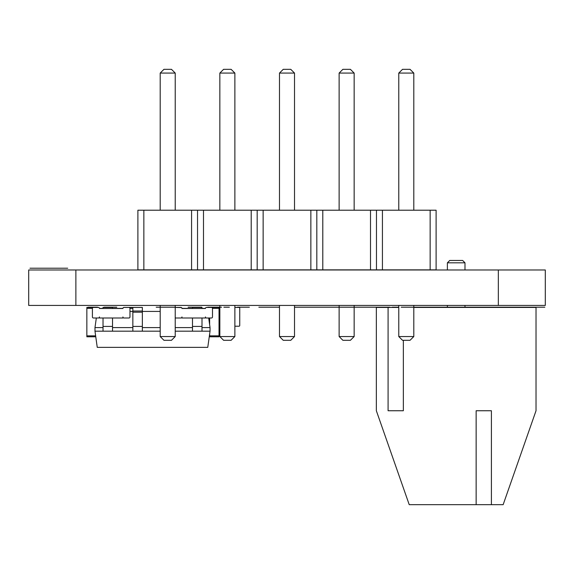 <?xml version="1.0" encoding="UTF-8"?>
<svg xmlns="http://www.w3.org/2000/svg" width="574" height="574" viewBox="0 0 574 574"><rect width="100%" height="100%" fill="white"/><g stroke="black" fill="none" stroke-linecap="round" stroke-linejoin="round"><path stroke-width="0.86" d="M143.852 210.213L143.852 269.859L137.889 269.859L137.889 210.213L436.111 210.213L436.111 269.859L430.148 269.859L430.148 210.213M143.852 269.859L191.573 269.859L191.573 210.213M191.573 269.859L430.148 269.859M197.535 269.859L197.535 210.213M203.497 269.859L203.497 210.213M251.211 269.859L251.211 210.213M257.181 269.859L257.181 210.213M263.143 269.859L263.143 210.213M310.857 269.859L310.857 210.213M316.819 269.859L316.819 210.213M322.789 269.859L322.789 210.213M370.503 269.859L370.503 210.213M376.465 269.859L376.465 210.213M382.428 269.859L382.428 210.213M175.228 305.433L175.228 336.543L160.196 336.543L160.196 305.433M234.874 305.433L234.874 336.543L219.842 336.543L219.842 305.433M294.512 305.433L294.512 336.543L279.488 336.543L279.488 305.433M413.804 305.433L413.804 336.543L398.772 336.543L398.772 305.433M339.126 305.433L339.126 336.543L354.158 336.543L354.158 305.433M160.196 210.213L160.196 73.077L163.956 69.325L171.468 69.325L175.228 73.077L160.196 73.077M175.228 210.213L175.228 73.077M219.842 210.213L219.842 73.077L223.602 69.325L231.114 69.325L234.874 73.077L219.842 73.077M234.874 210.213L234.874 73.077M279.488 210.213L279.488 73.077L283.24 69.325L290.76 69.325L294.512 73.077L279.488 73.077M294.512 210.213L294.512 73.077M398.772 210.213L398.772 73.077L402.532 69.325L410.044 69.325L413.804 73.077L398.772 73.077M413.804 210.213L413.804 73.077M354.158 210.213L354.158 73.077L339.126 73.077L342.886 69.325L350.398 69.325L354.158 73.077M339.126 210.213L339.126 73.077M160.196 336.543L163.956 340.303L171.468 340.303L175.228 336.543M219.842 336.543L223.602 340.303L231.114 340.303L234.874 336.543M279.488 336.543L283.24 340.303L290.76 340.303L294.512 336.543M398.772 336.543L402.532 340.303L410.044 340.303L413.804 336.543M354.158 336.543L350.398 340.303L342.886 340.303L339.126 336.543M239.042 307.427L234.874 307.427L239.042 307.427A0.703 0.703 0 0 1 239.745 308.13L239.745 325.508A0.703 0.703 0 0 1 239.042 326.211L234.874 326.211L239.042 326.211M239.745 308.13L239.745 325.508M160.196 331.184L103.026 331.184L103.026 317.996M112.533 331.184L112.533 317.996M103.026 308.489L103.026 307.427L112.533 307.427L112.533 308.489M132.845 331.184L132.845 307.427L124.429 307.427M142.352 331.184L142.352 311.022L132.845 311.022M142.352 311.022L142.352 307.427L132.845 307.427M103.026 331.184L94.983 331.184L97.25 347.349L207.766 347.349L210.041 331.184L192.491 331.184L192.491 317.996M201.998 331.184L201.998 317.996M192.491 308.489L192.491 307.427L201.998 307.427L201.998 308.489M210.041 331.184L210.041 327.589L201.998 327.589M192.491 327.589L175.228 327.589M160.196 327.589L142.352 327.589M132.845 327.589L112.533 327.589M103.026 327.589L94.983 327.589L94.983 331.184M192.491 331.184L175.228 331.184M96.332 317.996L94.983 327.589M208.692 317.996L210.041 327.589M129.975 311.424L132.845 311.424M142.352 311.424L160.196 311.424M92.407 308.489L92.407 316.941A1.055 1.055 0 0 0 93.462 317.996L98.391 317.996A1.055 1.055 0 0 0 99.453 316.941L99.453 317.996L122.929 317.996L122.929 316.941A1.055 1.055 0 0 0 123.991 317.996L128.92 317.996A1.055 1.055 0 0 0 129.975 316.941L129.975 308.489A1.055 1.055 0 0 0 128.92 307.427L123.991 307.427A1.055 1.055 0 0 0 122.929 308.489L99.453 308.489A1.055 1.055 0 0 0 98.391 307.427L93.462 307.427A1.055 1.055 0 0 0 92.407 308.489M122.936 308.367L112.533 308.367M103.026 308.367L99.445 308.367M96.245 317.996L96.245 318.563M92.414 308.367L86.853 308.367L86.853 336.78L95.765 336.78M96.245 307.427L86.853 307.427L86.853 308.367M398.772 307.427L376.35 307.427L376.35 410.747L409.226 504.675L476.14 504.675L476.14 410.747L491.409 410.747L491.409 504.675L503.147 504.675L536.023 410.747L536.023 307.427L413.804 307.427M388.089 307.427L388.089 410.747L403.35 410.747L403.35 340.303M491.409 504.675L476.14 504.675M447.383 262.813L464.99 262.813L462.644 260.467L449.729 260.467L447.383 262.813L447.383 269.974M175.228 307.427L181.463 307.585M181.958 308.367L192.491 308.367M201.998 308.367L205.456 308.367M209.388 335.84L209.639 336.78L219.038 336.78L219.038 307.427L209.639 307.427M209.639 317.996L209.639 324.748M209.639 334.025L209.639 335.84L219.038 335.84M175.228 307.743A1.055 1.055 0 0 1 175.981 307.427L180.91 307.427A1.055 1.055 0 0 1 181.965 308.489L205.449 308.489A1.055 1.055 0 0 1 206.504 307.427L211.433 307.427A1.055 1.055 0 0 1 212.495 308.489L212.495 316.941A1.055 1.055 0 0 1 211.433 317.996L206.504 317.996A1.055 1.055 0 0 1 205.449 316.941L205.449 317.996L181.965 317.996L181.965 316.941A1.055 1.055 0 0 1 180.91 317.996L175.981 317.996A1.055 1.055 0 0 1 175.228 317.68M376.709 307.198L354.158 307.198L376.709 307.198M413.804 307.198L544.819 307.198L413.804 307.198M339.126 307.198L294.512 307.198L339.126 307.198M279.488 307.198L258.86 307.198L279.488 307.198M386.74 307.198L371.113 307.198L386.74 307.198M398.772 307.198L392.702 307.198L398.772 307.198M536.604 307.198L534.258 307.198C537.364 307.198 537.364 307.198 534.258 307.198L497.83 307.198L534.258 307.198C537.364 307.198 537.364 307.198 534.258 307.198L503.735 307.198L534.258 307.198C537.364 307.198 537.364 307.198 534.258 307.198L497.83 307.198L534.258 307.198C537.364 307.198 537.364 307.198 534.258 307.198L503.735 307.198L534.258 307.198C537.364 307.198 537.364 307.198 534.258 307.198L497.83 307.198L534.258 307.198C537.364 307.198 537.364 307.198 534.258 307.198L503.735 307.198L534.258 307.198C537.364 307.198 537.364 307.198 534.258 307.198L497.83 307.198L534.258 307.198C537.364 307.198 537.364 307.198 534.258 307.198L536.604 307.198M294.512 307.198L314.179 307.198L294.512 307.198M389.803 307.198L382.621 307.198L389.803 307.198M511.771 307.198L504.568 307.198L511.771 307.198M104.203 307.198C102.394 307.198 102.394 307.198 104.203 307.198L116.472 307.198C118.28 307.198 118.28 307.198 116.472 307.198L104.203 307.198C102.394 307.198 102.394 307.198 104.203 307.198L116.472 307.198C118.28 307.198 118.28 307.198 116.472 307.198L104.203 307.198M189.42 307.198C187.612 307.198 187.612 307.198 189.42 307.198L201.689 307.198C203.497 307.198 203.497 307.198 201.689 307.198L189.42 307.198C187.612 307.198 187.612 307.198 189.42 307.198L201.689 307.198C203.497 307.198 203.497 307.198 201.689 307.198L189.42 307.198M97.566 307.198L88.174 307.198L97.566 307.198M322.179 307.198L334.843 307.198L322.179 307.198M328.428 307.198L322.602 307.198L328.428 307.198M94.172 307.198L97.042 307.198L94.172 307.198M208.097 307.198L210.959 307.198L208.097 307.198M217.08 307.198L219.785 307.198L217.08 307.198M241.03 307.198L243.735 307.198L241.03 307.198M296.091 307.198L309.96 307.198L296.091 307.198M188.136 307.198C186.328 307.198 186.328 307.198 188.136 307.198L199.278 307.198C201.087 307.198 201.087 307.198 199.278 307.198L188.136 307.198C186.328 307.198 186.328 307.198 188.136 307.198L199.278 307.198C201.087 307.198 201.087 307.198 199.278 307.198L188.136 307.198M105.623 307.198C103.808 307.198 103.808 307.198 105.623 307.198L116.766 307.198C118.574 307.198 118.574 307.198 116.766 307.198L105.623 307.198C103.808 307.198 103.808 307.198 105.623 307.198L116.766 307.198C118.574 307.198 118.574 307.198 116.766 307.198L105.623 307.198M301.737 307.198L311.646 307.198L301.737 307.198M160.196 307.198L175.228 307.198M171.576 307.198L156.2 307.198L171.576 307.198M207.766 307.198L221.6 307.198L207.766 307.198M224.369 307.198L228.811 307.198L224.369 307.198M237.485 307.198L249.367 307.198L237.485 307.198M331.657 307.198L336.099 307.198L331.657 307.198M339.062 307.198L360.888 307.198L339.062 307.198M346.739 307.198L353.168 307.198L346.739 307.198M392.264 307.198L396.699 307.198L392.264 307.198M401.19 307.198L418.525 307.198L401.19 307.198M411.343 307.198L405.624 307.198L411.343 307.198M411.02 307.198L405.624 307.198L411.02 307.198M223.86 307.198L229.349 307.198L223.86 307.198M57.213 268.216L45.188 268.216L57.213 268.216M44.937 268.216L59.108 268.216L44.937 268.216M29.984 268.216L67.71 268.216L29.984 268.216M48.883 268.216L44.076 268.216L48.883 268.216M54.552 268.216L40.776 268.216L54.552 268.216M498.34 305.433L545.3 305.433L545.3 269.974L498.34 269.974L498.34 305.433L28.7 305.433L28.7 269.974L498.34 269.974M112.533 326.412L103.026 326.412M142.352 326.412L132.845 326.412M142.352 312.199L132.845 312.199M201.998 326.412L192.491 326.412M132.845 308.367L129.968 308.367M95.636 335.84L86.853 335.84M212.488 308.367L219.038 308.367M75.876 269.974L75.876 305.433M464.99 307.427L464.99 305.433M464.99 269.974L464.99 262.813M447.383 307.427L447.383 305.433"/></g></svg>
